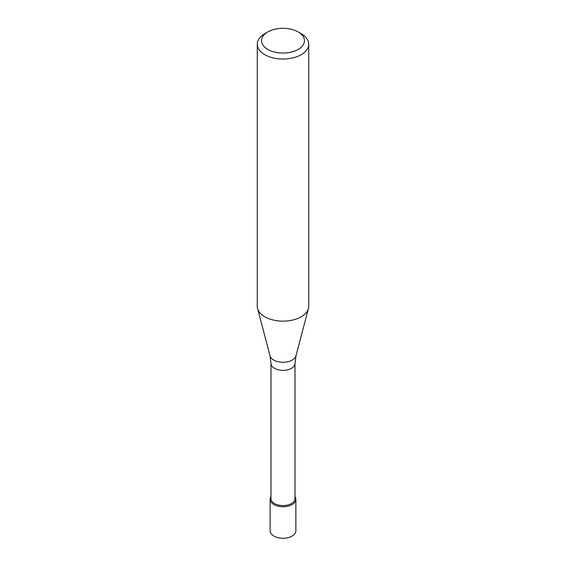<?xml version="1.0" encoding="UTF-8"?>
<svg xmlns="http://www.w3.org/2000/svg" width="566" height="566" viewBox="0 0 566 566"><rect width="100%" height="100%" fill="white"/><g stroke="black" fill="none" stroke-linecap="round" stroke-linejoin="round"><path stroke-width="0.85" d="M270.138 499.325L270.138 530.837A12.862 7.429 0 0 0 278.076 537.7A12.862 7.429 0 0 0 292.098 536.087A12.862 7.429 0 0 0 295.862 530.837L295.862 499.325A12.862 7.429 180 0 1 292.098 504.582A12.862 7.429 180 0 1 278.076 506.188A12.862 7.429 180 0 1 270.138 499.325A12.862 7.429 180 0 1 270.994 496.665A12.862 7.429 0 0 0 275.989 505.558A12.862 7.429 0 0 0 292.098 504.582A12.862 7.429 0 0 0 295.006 496.665A12.862 7.429 180 0 1 295.862 499.325M270.994 498.625A12.006 6.934 0 0 0 278.408 505.035A12.006 6.934 0 0 0 291.49 503.528A12.006 6.934 0 0 0 295.006 498.625L295.006 363.422A12.006 6.934 180 0 1 291.49 368.325A12.006 6.934 180 0 1 278.408 369.824A12.006 6.934 180 0 1 270.994 363.422L270.994 498.625M257.275 44.176L257.275 306.298A25.725 14.85 0 0 0 257.565 308.527A25.725 14.85 0 0 0 274.977 320.406A25.725 14.85 0 0 0 301.19 316.797A25.725 14.85 0 0 0 308.435 308.527A25.725 14.85 0 0 0 308.725 306.298L308.725 44.176A25.725 14.85 180 0 1 301.19 54.683A25.725 14.85 180 0 1 273.152 57.902A25.725 14.85 180 0 1 257.275 44.176A25.725 14.85 180 0 1 264.81 33.677L267.838 31.922A21.437 12.381 180 0 1 298.162 31.922A21.437 12.381 180 0 1 298.162 49.433A21.437 12.381 180 0 1 267.838 49.433A21.437 12.381 180 0 1 267.838 31.922L264.81 33.677M298.162 31.922L301.19 33.677A25.725 14.85 180 0 1 308.725 44.176M270.994 363.422L270.017 355.823A13.131 7.584 0 0 0 278.904 361.886A13.131 7.584 0 0 0 292.282 360.047A13.131 7.584 0 0 0 295.983 355.823L295.006 363.422M295.983 355.823L308.435 308.527M270.017 355.823L257.565 308.527"/></g></svg>
